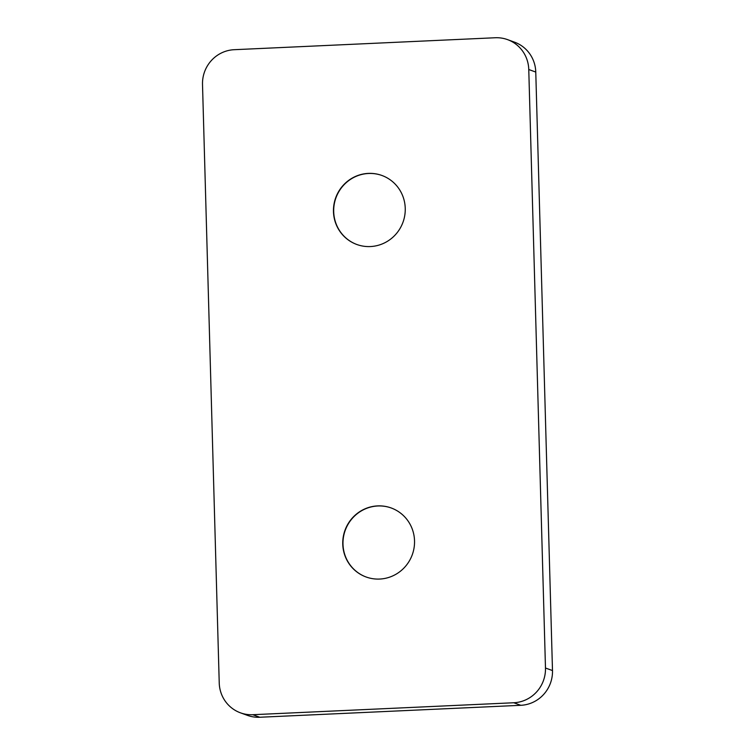 <?xml version="1.0" encoding="UTF-8"?>
<svg xmlns="http://www.w3.org/2000/svg" width="755" height="755" viewBox="0 0 755 755"><rect width="100%" height="100%" fill="white"/><g stroke="black" fill="none" stroke-linecap="round" stroke-linejoin="round"><path stroke-width="1.13" d="M366.203 577.028A36.721 35.796 110 0 1 343.468 537.098A36.721 35.796 110 0 1 377.859 505.982A36.721 35.796 110 0 1 391.316 508.011M379.661 579.057A36.721 35.796 110 0 1 366.09 576.98A36.721 35.796 110 0 1 343.223 537.079A36.721 35.796 110 0 1 377.623 505.897A36.721 35.796 110 0 1 391.194 507.973A36.721 35.796 110 0 1 414.061 547.875A36.721 35.796 110 0 1 379.661 579.057M382.03 175.509A36.721 35.796 -70 0 0 368.563 173.48A36.721 35.796 -70 0 0 334.182 204.596A36.721 35.796 -70 0 0 356.917 244.526M370.375 246.555A36.721 35.796 -70 0 0 404.774 215.373A36.721 35.796 -70 0 0 381.907 175.471A36.721 35.796 -70 0 0 368.336 173.395A36.721 35.796 -70 0 0 333.936 204.577A36.721 35.796 -70 0 0 356.804 244.478A36.721 35.796 -70 0 0 370.375 246.555M240.439 712.824A33.38 32.54 -70 0 1 219.233 682.945L202.51 84.437A33.38 32.54 -70 0 1 234.21 49.698L495.214 37.75A33.38 32.54 -70 0 1 507.549 39.628L514.561 42.176A33.38 32.54 110 0 1 535.767 72.055L552.49 670.563A33.38 32.54 110 0 1 520.79 705.302L259.786 717.25A33.38 32.54 110 0 1 247.451 715.372L240.439 712.824A33.38 32.54 -70 0 0 252.783 714.702L259.786 717.25M535.767 72.055L528.764 69.507L545.478 668.015L552.49 670.563M520.79 705.302L513.787 702.754L252.783 714.702M513.787 702.754A33.38 32.54 -70 0 0 545.478 668.015M528.764 69.507A33.38 32.54 -70 0 0 507.549 39.628"/></g></svg>
